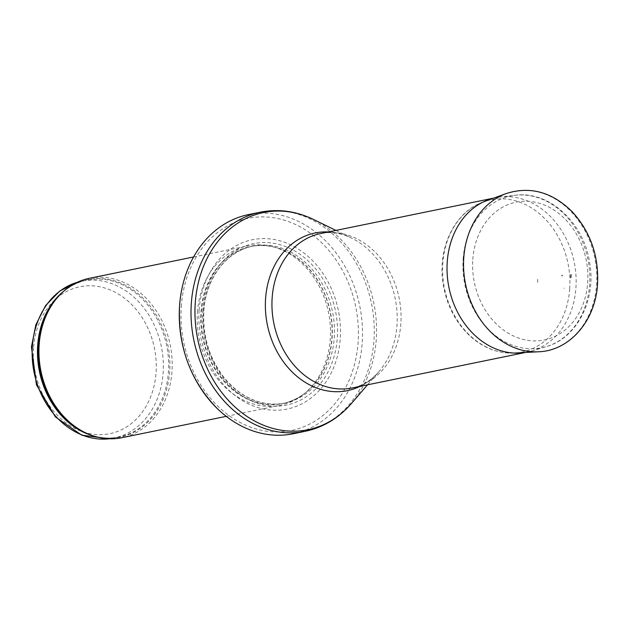 <?xml version="1.0" encoding="UTF-8"?>
<svg xmlns="http://www.w3.org/2000/svg" width="629" height="629" viewBox="0 0 629 629"><rect width="100%" height="100%" fill="white"/><g stroke="black" fill="none" stroke-linecap="round" stroke-linejoin="round"><path stroke-width="0.47" stroke-dasharray="3.15 2.36" d="M89.255 278.34A81.338 65.959 -101.6 0 1 170.192 344.794A81.338 65.959 -101.6 0 1 121.892 437.713M197.451 312.228A81.338 65.959 -101.6 0 1 247.543 245.931A81.338 65.959 -101.6 0 1 272.703 246.71A81.338 65.959 -101.6 0 1 328.48 312.377A81.338 65.959 -101.6 0 1 303.013 394.69A81.338 65.959 -101.6 0 1 280.18 405.296A81.338 65.959 -101.6 0 1 197.451 312.228M199.126 310.199A86.425 70.078 -101.6 0 1 310.097 258.236A86.425 70.078 -101.6 0 1 299.844 404.832A86.425 70.078 -101.6 0 1 199.126 310.199M248.455 214.607A111.844 90.694 -101.6 0 1 359.741 305.977A111.844 90.694 -101.6 0 1 293.334 433.743M493.545 198.198A78.798 63.899 -101.6 0 1 495.77 197.687A78.798 63.899 -101.6 0 1 500.362 196.963A78.798 63.899 -101.6 0 1 574.183 262.065A78.798 63.899 -101.6 0 1 531.89 350.943A78.798 63.899 -101.6 0 1 527.393 352.083A78.798 63.899 -101.6 0 1 525.136 352.492M537.614 282.421A38.786 31.45 78.4 0 0 537.724 279.064L537.614 282.421M77.367 282.264A80.072 64.929 -101.6 0 1 81.684 281.194A80.072 64.929 -101.6 0 1 161.354 346.603A80.072 64.929 -101.6 0 1 113.81 438.075A80.072 64.929 -101.6 0 1 109.422 438.783M33.604 347.892A74.985 60.809 78.4 0 0 120.996 430A74.985 60.809 78.4 0 0 129.888 302.801A74.985 60.809 78.4 0 0 33.604 347.892M63.757 291.156A80.072 64.929 -101.6 0 1 86.999 280.102A80.072 64.929 -101.6 0 1 166.669 345.518A80.072 64.929 -101.6 0 1 119.125 436.982A80.072 64.929 -101.6 0 1 93.414 435.96M77.406 282.248L86.999 280.102C75.928 282.421 66.242 288.035 57.931 296.943A80.378 65.18 -101.6 0 1 142.516 297.619A80.378 65.18 -101.6 0 1 163.288 399.053A80.378 65.18 -101.6 0 1 85.772 432.925C96.921 437.855 108.039 439.207 119.125 436.982L109.462 438.783M201.005 311.898A80.135 64.984 -101.6 0 1 275.148 247.354A80.135 64.984 -101.6 0 1 330.099 312.047A80.135 64.984 -101.6 0 1 305.002 393.141A80.135 64.984 -101.6 0 1 234.185 390.947A80.135 64.984 -101.6 0 1 201.005 311.898M201.359 311.85A80.072 64.929 -101.6 0 1 250.672 246.584A80.072 64.929 -101.6 0 1 330.343 312A80.072 64.929 -101.6 0 1 282.798 403.464A80.072 64.929 -101.6 0 1 201.359 311.85M203.489 311.41A80.072 64.929 -101.6 0 1 252.795 246.151A80.072 64.929 -101.6 0 1 332.474 311.567A80.072 64.929 -101.6 0 1 284.929 403.032A80.072 64.929 -101.6 0 1 203.489 311.41M202.75 310.797A82.383 66.808 -101.6 0 1 308.54 261.255A82.383 66.808 -101.6 0 1 298.767 401.003A82.383 66.808 -101.6 0 1 202.75 310.797M181.278 306.598A108.282 87.808 -101.6 0 1 320.318 241.489A108.282 87.808 -101.6 0 1 307.479 425.173A108.282 87.808 -101.6 0 1 181.278 306.598M260.209 212.201A111.844 90.694 -101.6 0 1 371.495 303.571A111.844 90.694 -101.6 0 1 305.089 431.337M313.564 219.49A110.838 89.876 -101.6 0 1 351.281 403.661M328.464 231.952A80.473 65.259 -101.6 0 1 351.477 238.006A80.473 65.259 -101.6 0 1 378.862 371.731A80.473 65.259 -101.6 0 1 360.087 386.34M335.949 230.418L351.477 238.006C340.784 232.958 330.524 231.472 320.688 233.54A78.798 63.899 -101.6 0 1 399.093 297.918A78.798 63.899 -101.6 0 1 352.303 387.936C362.162 385.978 371.016 380.576 378.862 371.731L367.564 384.806M463.133 259.109A77.446 62.806 -101.6 0 1 515.34 195.273A77.446 62.806 -101.6 0 1 587.887 259.258A77.446 62.806 -101.6 0 1 546.334 346.61A77.446 62.806 -101.6 0 1 463.133 259.109M472.804 259.486A70.338 57.035 -101.6 0 1 563.12 217.194A70.338 57.035 -101.6 0 1 554.778 336.507A70.338 57.035 -101.6 0 1 472.804 259.486M564.15 288.483L564.174 288.09A73.428 59.543 -101.6 0 1 564.15 288.483M569.701 288.758A77.705 63.01 -101.6 0 1 514.286 353.066A77.705 63.01 -101.6 0 1 444.53 288.617A77.705 63.01 -101.6 0 1 483.331 201.933A77.705 63.01 -101.6 0 1 569.725 288.444A77.705 63.01 -101.6 0 1 569.701 288.758M506.18 193.567A81.338 65.959 -101.6 0 1 596.599 284.457A81.338 65.959 -101.6 0 1 538.581 351.776M226.228 416.351L280.18 405.296M193.59 256.978L247.543 245.931M303.013 394.69L305.002 393.141C298.248 398.361 290.85 401.805 282.798 403.464L284.929 403.032C275.235 404.982 265.477 404.235 255.657 400.783C243.258 396.301 232.471 388.219 223.303 376.551C209.048 357.492 202.562 335.713 203.851 311.221C205.274 281.069 224.435 251.867 252.795 246.151L250.672 246.584C258.723 244.948 266.885 245.208 275.148 247.354L272.703 246.71M525.482 352.468L527.393 352.083M493.859 198.08L495.77 197.687M531.89 350.943L546.334 346.61C576.872 338.143 596.033 300.458 589.86 263.842C584.632 223.578 549.699 190.501 515.34 195.273L500.362 196.963M514.286 353.066C499.08 353.663 485.038 348.615 472.159 337.907C456.615 324.312 446.96 306.496 443.193 284.457C436.982 248.675 454.563 211.792 483.331 201.933"/><path stroke-width="0.94" d="M226.228 416.351L121.892 437.713A81.338 65.959 -101.6 0 1 87.077 433.507A81.338 65.959 -101.6 0 1 39.163 344.645A81.338 65.959 -101.6 0 1 58.89 295.897A81.338 65.959 -101.6 0 1 89.255 278.34L193.59 256.978M179.572 305.765A111.844 90.694 -101.6 0 1 188.362 267.789A111.844 90.694 -101.6 0 1 248.455 214.607L260.209 212.201A111.844 90.694 -101.6 0 0 191.326 303.359A111.844 90.694 -101.6 0 0 305.089 431.337L293.334 433.743A111.844 90.694 -101.6 0 1 217.178 408.465A111.844 90.694 -101.6 0 1 179.572 305.765M525.136 352.492A78.798 63.899 -101.6 0 1 447.243 261.916A78.798 63.899 -101.6 0 1 493.545 198.198M562.051 275.793L562.082 275.305A33.895 27.487 -101.6 0 1 562.051 275.793M570.849 277.593L570.975 274.582A44.745 36.285 -101.6 0 1 570.849 277.593M109.422 438.783A80.072 64.929 -101.6 0 1 32.37 346.453A80.072 64.929 -101.6 0 1 77.367 282.264M93.414 435.96A80.072 64.929 -101.6 0 1 37.685 345.368A80.072 64.929 -101.6 0 1 63.757 291.156M87.077 433.507L85.772 432.925A80.378 65.18 -101.6 0 1 38.432 345.117A80.378 65.18 -101.6 0 1 57.931 296.943L58.89 295.897M367.564 384.806L351.281 403.661A110.838 89.876 -101.6 0 1 248.384 417.341A110.838 89.876 -101.6 0 1 195.273 302.887A110.838 89.876 -101.6 0 1 313.564 219.49C296.173 211.085 278.388 208.655 260.209 212.201M360.087 386.34A80.473 65.259 -101.6 0 1 293.987 373.736A80.473 65.259 -101.6 0 1 265.587 298.563A80.473 65.259 -101.6 0 1 328.464 231.952M525.482 352.468L352.303 387.936A78.798 63.899 -101.6 0 1 272.16 297.769A78.798 63.899 -101.6 0 1 320.688 233.54L493.859 198.08M506.18 193.567C530.208 185.909 552.27 192.026 572.374 211.918C590.458 231.857 598.847 255.877 597.55 283.986C595.624 320.57 569.795 350.754 538.581 351.776A81.338 65.959 -101.6 0 1 465.57 284.308A81.338 65.959 -101.6 0 1 506.18 193.567L483.331 201.933M77.406 282.248L59.794 290.991L45.547 305.631L35.853 324.823L31.45 346.941L36.435 384.759L55.368 416.901L81.778 435.182L109.462 438.783M188.362 267.789C183.448 279.646 180.515 292.328 179.556 305.836C177.755 346.485 190.296 380.694 217.178 408.465M351.281 403.661C338.591 418.222 323.196 427.453 305.089 431.337M335.949 230.418L313.564 219.49M538.581 351.776L514.286 353.066"/></g></svg>
